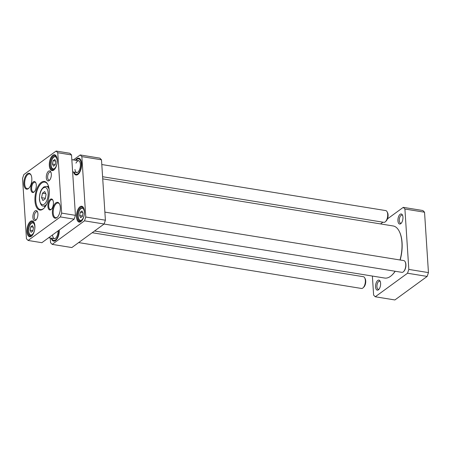 <?xml version="1.0" encoding="UTF-8"?>
<svg xmlns="http://www.w3.org/2000/svg" width="451" height="451" viewBox="0 0 451 451"><rect width="100%" height="100%" fill="white"/><g stroke="black" fill="none" stroke-linecap="round" stroke-linejoin="round"><path stroke-width="0.68" d="M375.255 296.775L394.89 299.954L427.159 276.418L428.45 272.601L424.543 212.212L422.903 210.538L403.267 207.353L404.913 209.027L408.82 269.422L407.529 273.233L375.255 296.775L373.614 295.101L372.379 276.057M380.554 223.921L382.927 222.191M387.454 218.887L403.267 207.353M400.133 214.304A5.091 2.424 -80.8 0 0 397.951 221.12A5.091 2.424 -80.8 0 0 401.046 223.437A5.091 2.424 -80.8 0 0 402.422 214.986A5.091 2.424 -80.8 0 0 400.133 214.304M377.786 280.426A5.091 2.424 -80.8 0 0 375.598 287.242A5.091 2.424 -80.8 0 0 378.699 289.565A5.091 2.424 -80.8 0 0 380.069 281.108A5.091 2.424 -80.8 0 0 377.786 280.426M379.082 289.125A4.098 1.951 99.2 0 1 378.293 289.317A4.098 1.951 99.2 0 1 376.923 285.861A4.098 1.951 99.2 0 1 378.705 281.486A4.098 1.951 99.2 0 1 379.607 281.221A4.098 1.951 99.2 0 1 380.294 281.649M401.435 222.997A4.098 1.951 99.2 0 1 400.64 223.189A4.098 1.951 99.2 0 1 399.276 219.738A4.098 1.951 99.2 0 1 401.057 215.358A4.098 1.951 99.2 0 1 401.954 215.093A4.098 1.951 99.2 0 1 402.647 215.522M407.529 273.233L427.159 276.418M404.913 209.027L424.543 212.212M408.82 269.422L428.45 272.601M78.964 160.844A5.953 2.836 -80.8 0 0 78.773 160.793A5.953 2.836 -80.8 0 0 75.982 163.115M74.951 169.463A5.953 2.836 -80.8 0 0 76.867 172.547A5.953 2.836 -80.8 0 0 77.065 172.564M75.841 172.378A6.083 2.898 -80.8 0 0 76.839 172.609A6.083 2.898 -80.8 0 0 77.752 172.214A6.083 2.898 -80.8 0 0 80.363 166.154A6.083 2.898 -80.8 0 0 78.767 160.725A6.083 2.898 -80.8 0 0 77.747 160.629M74.065 172.09A7.802 3.715 -80.8 0 0 75.621 174.137A7.802 3.715 -80.8 0 0 77.854 173.798A7.802 3.715 -80.8 0 0 81.265 164.914A7.802 3.715 -80.8 0 0 78.091 158.893A7.802 3.715 -80.8 0 0 75.971 160.342M75.621 174.137L76.022 174.334A7.938 3.777 -80.8 0 0 76.552 174.503A7.938 3.777 -80.8 0 0 78.294 173.99A7.938 3.777 -80.8 0 0 79.117 173.212M81.118 160.877A7.938 3.777 -80.8 0 0 79.088 158.837A7.938 3.777 -80.8 0 0 78.536 158.831L78.091 158.893M76.591 174.509A7.938 3.777 -80.8 0 0 76.636 174.514A7.938 3.777 -80.8 0 0 78.378 174.001A7.938 3.777 -80.8 0 0 78.637 173.798M80.847 160.167A7.938 3.777 -80.8 0 0 79.179 158.848A7.938 3.777 -80.8 0 0 79.134 158.842M52.604 235.585A5.953 2.836 -80.8 0 0 54.515 238.669A5.953 2.836 -80.8 0 0 54.712 238.686M53.494 238.506A6.083 2.898 -80.8 0 0 54.492 238.737A6.083 2.898 -80.8 0 0 58.055 230.895M51.713 238.218A7.802 3.715 -80.8 0 0 53.269 240.259A7.802 3.715 -80.8 0 0 57.176 237.908A7.802 3.715 -80.8 0 0 58.906 230.275M53.269 240.259L53.669 240.456A7.938 3.777 -80.8 0 0 54.199 240.631A7.938 3.777 -80.8 0 0 56.77 239.334M54.244 240.637A7.938 3.777 -80.8 0 0 54.283 240.642A7.938 3.777 -80.8 0 0 56.031 240.129A7.938 3.777 -80.8 0 0 56.285 239.926M81.862 156.627L85.769 217.021L84.484 220.832L52.209 244.374L71.839 247.554L104.113 224.017L105.399 220.201L101.498 159.812L99.851 158.138L80.222 154.952L81.862 156.627L101.498 159.812M52.209 244.374L50.563 242.694L50.258 237.981M85.769 217.021L105.399 220.201M84.484 220.832L104.113 224.017M73.406 159.925L80.222 154.952M51.211 238.134A8.53 4.065 -80.8 0 0 55.546 240.597A8.53 4.065 -80.8 0 0 56.059 240.157A8.53 4.065 -80.8 0 0 59.261 230.016M73.564 172.011A8.53 4.065 -80.8 0 0 77.899 174.469A8.53 4.065 -80.8 0 0 78.412 174.03A8.53 4.065 -80.8 0 0 80.706 159.874A8.53 4.065 -80.8 0 0 75.469 160.257M81.654 220.945A7.441 3.54 99.2 0 1 81.428 221.125A7.441 3.54 99.2 0 1 79.793 221.61A7.441 3.54 99.2 0 1 77.487 213.695A7.441 3.54 99.2 0 1 82.172 206.919A7.441 3.54 99.2 0 1 83.734 208.136M80.943 221.593A8.033 3.828 -80.8 0 0 81.428 221.182A8.033 3.828 -80.8 0 0 83.593 207.843A8.033 3.828 -80.8 0 0 76.777 213.081A8.033 3.828 -80.8 0 0 80.943 221.593M82.353 216.446L80.656 217.681L79.635 215.555L80.301 212.19L81.997 210.955L83.023 213.086L82.353 216.446M82.437 216.012L79.635 215.555M82.787 212.596L80.301 212.19M403.69 271.502A5.553 2.644 -80.8 0 0 403.837 271.367A5.553 2.644 -80.8 0 0 405.331 262.144A5.553 2.644 -80.8 0 0 405.235 261.969M104.88 212.111L403.78 260.593A5.953 2.836 99.2 0 1 405.145 261.777A5.953 2.836 99.2 0 1 403.538 271.654A5.953 2.836 99.2 0 1 403.183 271.959A5.953 2.836 99.2 0 1 401.875 272.342L104.08 224.04M392.229 274.845A25.989 12.374 -80.8 0 0 392.381 274.704A25.989 12.374 -80.8 0 0 395.194 271.26M400.161 260.007A25.989 12.374 -80.8 0 0 399.377 231.572A25.989 12.374 -80.8 0 0 399.282 231.386M102.727 178.855L393.142 225.962A26.383 12.566 99.2 0 1 399.186 231.2A26.383 12.566 99.2 0 1 400.009 259.985M395.104 271.248A26.383 12.566 99.2 0 1 392.082 274.992A26.383 12.566 99.2 0 1 384.692 278.053L94.552 230.991M44.722 191.545L46.087 194.387L45.196 198.868L42.935 200.515L41.571 197.679L42.462 193.197L44.722 191.545M32.461 225.59L33.487 227.721L32.816 231.081L31.125 232.316L30.099 230.19L30.769 226.825L32.461 225.59M55.169 164.959L53.472 166.194L52.446 164.063L53.117 160.703L54.813 159.468L55.834 161.593L55.169 164.959M71.534 154.952L69.888 153.278L56.11 151.046L57.756 152.72L71.534 154.952L75.435 215.341L61.663 213.109L60.372 216.925L28.097 240.462L26.457 238.788L22.55 178.399L23.841 174.582L56.11 151.046M57.756 152.72L61.663 213.109M28.097 240.462L41.875 242.694L74.15 219.158L75.435 215.341M74.15 219.158L60.372 216.925M48.358 185.801A13.885 6.613 -80.8 0 0 47.738 186.618M44.559 206.197A13.885 6.613 -80.8 0 0 44.897 207.172M44.068 208.142A13.885 6.613 99.2 0 1 43.454 208.644A13.885 6.613 99.2 0 1 40.398 209.546A13.885 6.613 99.2 0 1 36.097 194.776A13.885 6.613 99.2 0 1 44.846 182.131A13.885 6.613 99.2 0 1 47.885 184.617M42.969 209.112A14.483 6.895 -80.8 0 0 43.843 208.368A14.483 6.895 -80.8 0 0 47.744 184.329A14.483 6.895 -80.8 0 0 35.454 193.767A14.483 6.895 -80.8 0 0 42.969 209.112M49.807 179.91A4.098 1.951 99.2 0 1 49.018 180.101A4.098 1.951 99.2 0 1 47.744 175.743A4.098 1.951 99.2 0 1 50.326 172.006A4.098 1.951 99.2 0 1 51.019 172.434M49.114 180.614A5.091 2.424 -80.8 0 0 49.424 180.349A5.091 2.424 -80.8 0 0 50.794 171.899A5.091 2.424 -80.8 0 0 46.47 175.219A5.091 2.424 -80.8 0 0 49.114 180.614M36.396 219.586A4.098 1.951 99.2 0 1 35.606 219.778A4.098 1.951 99.2 0 1 34.332 215.415A4.098 1.951 99.2 0 1 36.92 211.682A4.098 1.951 99.2 0 1 37.608 212.111M35.702 220.285A5.091 2.424 -80.8 0 0 36.012 220.026A5.091 2.424 -80.8 0 0 37.382 211.575A5.091 2.424 -80.8 0 0 33.064 214.89A5.091 2.424 -80.8 0 0 35.702 220.285M51.549 209.061A4.961 2.362 99.2 0 1 51.47 209.123A4.961 2.362 99.2 0 1 50.382 209.444A4.961 2.362 99.2 0 1 48.843 204.168A4.961 2.362 99.2 0 1 51.966 199.652A4.961 2.362 99.2 0 1 52.959 200.385M50.991 209.585A5.553 2.644 -80.8 0 0 51.324 209.303A5.553 2.644 -80.8 0 0 52.818 200.081A5.553 2.644 -80.8 0 0 48.105 203.7A5.553 2.644 -80.8 0 0 50.991 209.585M34.445 191.641A4.961 2.362 99.2 0 1 34.366 191.703A4.961 2.362 99.2 0 1 33.278 192.019A4.961 2.362 99.2 0 1 31.739 186.748A4.961 2.362 99.2 0 1 34.868 182.232A4.961 2.362 99.2 0 1 35.855 182.959M33.887 192.165A5.553 2.644 -80.8 0 0 34.22 191.878A5.553 2.644 -80.8 0 0 35.719 182.661A5.553 2.644 -80.8 0 0 31.006 186.28A5.553 2.644 -80.8 0 0 33.887 192.165M54.47 169.458A7.441 3.54 99.2 0 1 54.244 169.638A7.441 3.54 99.2 0 1 52.609 170.117A7.441 3.54 99.2 0 1 50.303 162.208A7.441 3.54 99.2 0 1 54.988 155.432A7.441 3.54 99.2 0 1 56.55 156.644M53.759 170.1A8.033 3.828 -80.8 0 0 54.244 169.689A8.033 3.828 -80.8 0 0 56.409 156.356A8.033 3.828 -80.8 0 0 49.593 161.588A8.033 3.828 -80.8 0 0 53.759 170.1M32.122 235.58A7.441 3.54 99.2 0 1 31.891 235.76A7.441 3.54 99.2 0 1 30.256 236.245A7.441 3.54 99.2 0 1 27.951 228.33A7.441 3.54 99.2 0 1 32.641 221.554A7.441 3.54 99.2 0 1 34.197 222.771M31.412 236.228A8.033 3.828 -80.8 0 0 31.897 235.817A8.033 3.828 -80.8 0 0 34.056 222.478A8.033 3.828 -80.8 0 0 27.24 227.716A8.033 3.828 -80.8 0 0 31.412 236.228M57.548 217.038A7.441 3.54 99.2 0 1 57.316 217.219A7.441 3.54 99.2 0 1 55.682 217.698A7.441 3.54 99.2 0 1 53.376 209.788A7.441 3.54 99.2 0 1 58.066 203.012A7.441 3.54 99.2 0 1 59.622 204.224M56.837 217.681A8.033 3.828 -80.8 0 0 57.322 217.269A8.033 3.828 -80.8 0 0 59.487 203.937A8.033 3.828 -80.8 0 0 52.666 209.168A8.033 3.828 -80.8 0 0 56.837 217.681M28.334 188.648A8.033 3.828 -80.8 0 0 28.819 188.236A8.033 3.828 -80.8 0 0 30.978 174.898A8.033 3.828 -80.8 0 0 24.162 180.135A8.033 3.828 -80.8 0 0 28.334 188.648M29.044 187.999A7.441 3.54 99.2 0 1 28.813 188.18A7.441 3.54 99.2 0 1 27.178 188.665A7.441 3.54 99.2 0 1 24.873 180.75A7.441 3.54 99.2 0 1 29.563 173.973A7.441 3.54 99.2 0 1 31.119 175.191M55.603 161.103L53.117 160.703M52.446 164.063L55.253 164.519M32.906 230.647L30.099 230.19M33.25 227.231L30.769 226.825M45.309 198.288L41.571 197.679M45.771 193.733L42.462 193.197M101.802 164.53L385.723 210.583A5.953 2.836 99.2 0 1 387.082 211.767A5.953 2.836 99.2 0 1 385.481 221.644A5.953 2.836 99.2 0 1 383.812 222.332L102.591 176.719M387.082 211.767L387.561 212.686A4.961 2.362 99.2 0 1 386.225 220.917L385.481 221.644M92.179 232.722L363.371 276.711A5.953 2.836 99.2 0 1 364.735 277.889A5.953 2.836 99.2 0 1 365.079 278.786A5.953 2.836 99.2 0 1 363.134 287.772A5.953 2.836 99.2 0 1 361.465 288.46L78.654 242.587M364.735 277.889L365.209 278.814A4.961 2.362 99.2 0 1 365.496 279.558A4.961 2.362 99.2 0 1 363.872 287.045L363.134 287.772M83.125 207.578L81.062 208.21C80.56 208.779 79.534 208.914 78.344 213.808C77.848 220.922 79.726 220.578 80.904 221.283A6.945 3.304 -80.8 0 0 81.152 221.306M83.768 209.568A6.151 2.926 99.2 0 1 81.693 219.992A6.151 2.926 99.2 0 1 78.519 213.396A6.151 2.926 99.2 0 1 83.768 209.568M47.293 189.285A8.727 4.155 99.2 0 1 44.35 204.083A8.727 4.155 99.2 0 1 39.84 194.725A8.727 4.155 99.2 0 1 47.293 189.285M34.237 224.203A6.151 2.926 99.2 0 1 32.156 234.627A6.151 2.926 99.2 0 1 28.982 228.031A6.151 2.926 99.2 0 1 34.237 224.203M54.509 168.499A6.151 2.926 99.2 0 1 51.335 161.909A6.151 2.926 99.2 0 1 56.584 158.075A6.151 2.926 99.2 0 1 54.509 168.499M55.941 156.085L53.878 156.717C53.376 157.286 52.35 157.422 51.16 162.315C50.664 169.435 52.541 169.086 53.72 169.796A6.945 3.304 -80.8 0 0 53.968 169.813M33.594 222.213L31.531 222.845C31.023 223.414 30.003 223.549 28.813 228.437C28.312 235.557 30.194 235.213 31.367 235.918A6.945 3.304 -80.8 0 0 31.621 235.941M49.136 189.364A9.922 4.724 -80.8 0 0 48.798 188.535A9.922 4.724 -80.8 0 0 46.447 186.41L48.652 186.765M46.447 186.41C42.417 186.866 43.527 187.684 42.185 188.659C40.269 191.004 39.344 194.753 39.412 199.906C40.432 204.314 41.723 206.344 43.273 205.989A9.922 4.724 -80.8 0 0 46.757 204.038M405.331 262.144L405.145 261.777M403.837 271.367L403.538 271.654M399.377 231.572L399.186 231.2M392.381 274.704L392.082 274.992M43.273 205.989L45.478 206.349M72.628 171.859L76.867 172.547M71.839 159.671L78.773 160.793M48.691 237.728L54.515 238.669"/></g></svg>
